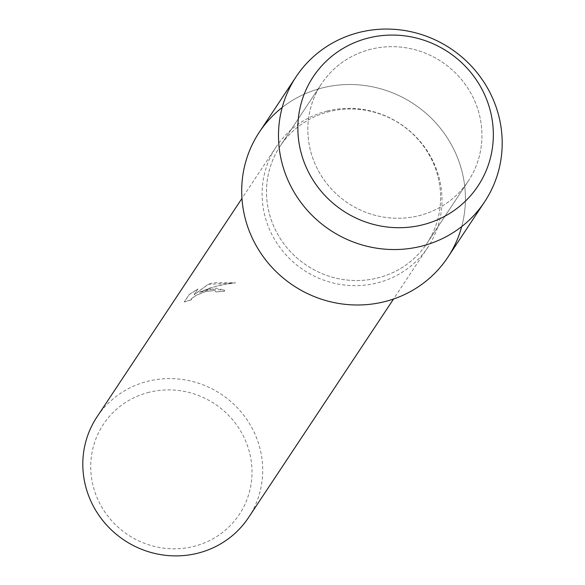 <?xml version="1.0" encoding="UTF-8"?>
<svg xmlns="http://www.w3.org/2000/svg" width="585" height="585" viewBox="0 0 585 585"><rect width="100%" height="100%" fill="white"/><g stroke="black" fill="none" stroke-linecap="round" stroke-linejoin="round"><path stroke-width="0.44" stroke-dasharray="2.92 2.19" d="M370.861 49.235A88.028 84.788 33.6 0 0 321.531 83.801A88.028 84.788 33.6 0 0 325.106 181.35A88.028 84.788 33.6 0 0 418.911 215.697A88.028 84.788 33.6 0 0 468.241 181.138A88.028 84.788 33.6 0 0 464.666 83.582A88.028 84.788 33.6 0 0 370.861 49.235A88.028 84.788 33.6 0 0 321.531 83.801A88.028 84.788 33.6 0 0 325.106 181.35A88.028 84.788 33.6 0 0 418.911 215.697A88.028 84.788 33.6 0 0 468.241 181.138A88.028 84.788 33.6 0 0 464.666 83.582A88.028 84.788 33.6 0 0 370.861 49.235M329.53 111.53A88.028 84.788 33.6 0 0 280.2 146.089A88.028 84.788 33.6 0 0 283.776 243.645A88.028 84.788 33.6 0 0 377.581 277.985A88.028 84.788 33.6 0 0 426.911 243.426A88.028 84.788 33.6 0 0 423.335 145.87A88.028 84.788 33.6 0 0 329.53 111.53A88.028 84.788 33.6 0 0 280.2 146.089A88.028 84.788 33.6 0 0 283.776 243.645A88.028 84.788 33.6 0 0 377.581 277.985A88.028 84.788 33.6 0 0 426.911 243.426A88.028 84.788 33.6 0 0 423.335 145.87A88.028 84.788 33.6 0 0 329.53 111.53M327.234 111.011A90.968 87.611 33.6 0 0 276.259 146.718A90.968 87.611 33.6 0 0 279.952 247.528A90.968 87.611 33.6 0 0 376.886 283.016A90.968 87.611 33.6 0 0 427.854 247.309A90.968 87.611 33.6 0 0 424.162 146.499A90.968 87.611 33.6 0 0 327.234 111.011M461.704 226.585A113.117 108.949 33.6 0 0 431.803 118.696A113.117 108.949 33.6 0 0 322.686 87.808A113.117 108.949 33.6 0 0 282.197 107.479M209.152 288.983L199.214 292.295L209.73 288.112L220.677 285.041L235.536 282.811L213.291 282.738L208.231 284.259L193.942 294.796L197.832 288.931L189.072 294.643L184.268 301.882L191.587 299.644L191.207 298.877L196.055 295.337L205.211 291.571L207.858 290.928L215.36 290.789L215.836 291.93A90.968 87.611 -146.4 0 1 224.391 291.213L224.611 290.211L209.152 288.983M248.559 517.535A90.968 87.611 33.6 0 0 244.866 416.725A90.968 87.611 33.6 0 0 147.939 381.237A90.968 87.611 33.6 0 0 96.964 416.951M149.109 392.264A81.542 78.536 33.6 0 0 93.863 488.629A81.542 78.536 33.6 0 0 193.613 546.448A81.542 78.536 33.6 0 0 248.866 450.077A81.542 78.536 33.6 0 0 149.109 392.264M191.617 299.732L184.297 301.977L189.094 294.738L197.862 289.019L193.964 294.884L208.26 284.347L235.565 282.899L227.602 283.82L217.079 286.006L209.313 288.354L199.244 292.39L216.136 288.127L224.633 290.299L224.413 291.308A90.872 87.523 33.6 0 0 215.858 292.025L215.39 290.884L213.51 290.504L205.24 291.659L196.085 295.432L191.236 298.972L191.587 299.644M447.81 257.298A113.117 108.949 33.6 0 0 443.218 131.939A113.117 108.949 33.6 0 0 322.686 87.808A113.117 108.949 33.6 0 0 259.301 132.217M321.531 83.801L280.2 146.089L321.531 83.801M276.259 146.718L241.956 198.432M427.854 247.309L393.551 299.015M468.241 181.138L426.911 243.426L468.241 181.138"/><path stroke-width="0.88" d="M368.63 37.945A98.836 95.194 33.6 0 0 301.655 154.754A98.836 95.194 33.6 0 0 422.575 224.837A98.836 95.194 33.6 0 0 489.543 108.02A98.836 95.194 33.6 0 0 368.63 37.945A98.836 95.194 33.6 0 0 301.655 154.754A98.836 95.194 33.6 0 0 422.575 224.837A98.836 95.194 33.6 0 0 489.543 108.02A98.836 95.194 33.6 0 0 368.63 37.945M282.197 107.479A113.117 108.949 33.6 0 0 254.636 242.819A113.117 108.949 33.6 0 0 384.425 301.706A113.117 108.949 33.6 0 0 461.704 226.585M241.956 198.432L96.964 416.951A90.968 87.611 33.6 0 0 100.657 517.762A90.968 87.611 33.6 0 0 197.584 553.249A90.968 87.611 33.6 0 0 248.559 517.535L393.551 299.015M359.475 32.358A113.117 108.949 33.6 0 0 296.09 76.774A113.117 108.949 33.6 0 0 300.683 202.125A113.117 108.949 33.6 0 0 421.215 246.256A113.117 108.949 33.6 0 0 484.599 201.847A113.117 108.949 33.6 0 0 480.007 76.489A113.117 108.949 33.6 0 0 359.475 32.358M296.09 76.774L259.301 132.217A113.117 108.949 33.6 0 0 263.893 257.575A113.117 108.949 33.6 0 0 384.425 301.706A113.117 108.949 33.6 0 0 447.81 257.298L484.599 201.847"/></g></svg>
